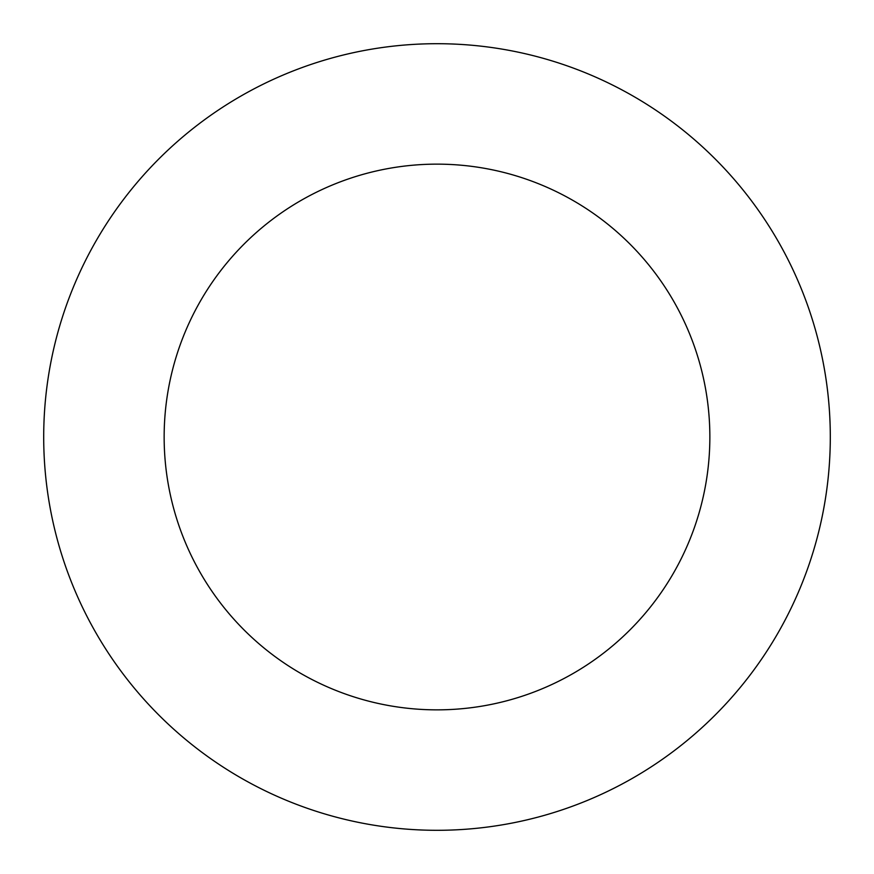 <?xml version="1.0" encoding="UTF-8"?>
<svg xmlns="http://www.w3.org/2000/svg" width="874" height="874" viewBox="0 0 874 874"><rect width="100%" height="100%" fill="white"/><g stroke="black" fill="none" stroke-linecap="round" stroke-linejoin="round"><path stroke-width="1.31" d="M164.148 437A272.852 272.852 0 0 1 573.431 200.703A272.852 272.852 0 0 1 573.431 673.297A272.852 272.852 0 0 1 164.148 437M43.7 437A393.3 393.3 0 0 1 633.65 96.391A393.3 393.3 0 0 1 633.65 777.609A393.3 393.3 0 0 1 43.7 437"/></g></svg>
